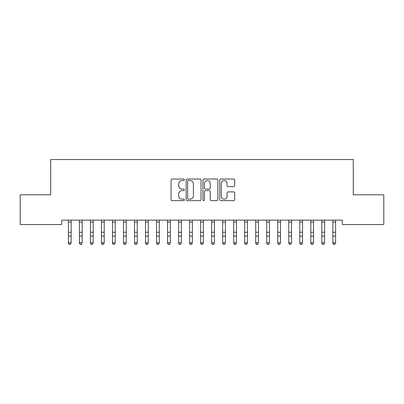 <?xml version="1.0" encoding="UTF-8"?>
<svg xmlns="http://www.w3.org/2000/svg" width="404" height="404" viewBox="0 0 404 404"><rect width="100%" height="100%" fill="white"/><g stroke="black" fill="none" stroke-linecap="round" stroke-linejoin="round"><path stroke-width="0.61" d="M184.37 179.78A0.758 0.758 0 0 0 183.613 179.023L172.124 179.023A1.081 1.081 0 0 0 171.043 180.103L171.043 199.571A1.081 1.081 0 0 0 172.124 200.652L183.613 200.652A0.758 0.758 0 0 0 184.37 199.894A0.758 0.758 0 0 0 183.613 199.137L182.128 199.137A3.459 3.459 0 0 1 178.664 195.677L178.664 194.056A3.459 3.459 0 0 1 182.128 190.592L183.613 190.592A0.758 0.758 0 0 0 184.37 189.84A0.758 0.758 0 0 0 183.613 189.082L182.128 189.082A3.459 3.459 0 0 1 178.664 185.618L178.664 183.997A3.459 3.459 0 0 1 182.128 180.537L183.613 180.537A0.758 0.758 0 0 0 184.37 179.78M233.608 186.648A1.081 1.081 0 0 0 234.689 185.567L234.689 180.103A1.081 1.081 0 0 0 233.608 179.023L220.847 179.023A1.081 1.081 0 0 0 219.766 180.103L219.766 199.571A1.081 1.081 0 0 0 220.847 200.652L233.608 200.652A1.081 1.081 0 0 0 234.689 199.571L234.689 192.976A1.081 1.081 0 0 0 233.608 191.89L228.144 191.89A1.081 1.081 0 0 0 227.063 192.976L227.063 196.243A2.894 2.894 0 0 1 224.169 199.137A2.894 2.894 0 0 1 221.276 196.243L221.276 183.431A2.894 2.894 0 0 1 224.169 180.537A2.894 2.894 0 0 1 227.063 183.431L227.063 185.567A1.081 1.081 0 0 0 228.144 186.648L233.608 186.648M342.264 220.14L61.736 220.14L61.736 224.543L20.2 224.543L20.2 194.794L50.722 194.794L50.722 159.54L353.278 159.54L353.278 194.794L383.8 194.794L383.8 224.543L342.264 224.543L342.264 220.14M201.056 180.103A1.081 1.081 0 0 0 199.97 179.023L187.209 179.023A1.081 1.081 0 0 0 186.128 180.103L186.128 199.571A1.081 1.081 0 0 0 187.209 200.652L199.97 200.652A1.081 1.081 0 0 0 201.056 199.571L201.056 180.103M204.03 179.023L216.791 179.023A1.081 1.081 0 0 1 217.872 180.103L217.872 199.571A1.081 1.081 0 0 1 216.791 200.652L211.327 200.652A1.081 1.081 0 0 1 210.247 199.571L210.247 191.678A1.081 1.081 0 0 0 209.166 190.592L205.54 190.592A1.081 1.081 0 0 0 204.459 191.678L204.459 199.894A0.758 0.758 0 0 1 203.702 200.652A0.758 0.758 0 0 1 202.944 199.894L202.944 180.103A1.081 1.081 0 0 1 204.03 179.023M188.4 180.537A0.758 0.758 0 0 0 187.643 181.295L187.643 198.379A0.758 0.758 0 0 0 188.4 199.137L189.966 199.137A3.459 3.459 0 0 0 193.43 195.677L193.43 183.997A3.459 3.459 0 0 0 189.966 180.537L188.4 180.537M210.247 183.482A2.894 2.894 0 0 0 207.353 180.588A2.894 2.894 0 0 0 204.459 183.482L204.459 187.996A1.081 1.081 0 0 0 205.54 189.082L209.166 189.082A1.081 1.081 0 0 0 210.247 187.996L210.247 183.482M68.402 220.71L68.402 242.688L71.16 242.688L70.331 244.46L69.23 244.253L70.331 244.46M71.16 220.71L71.16 242.688L70.331 244.253M68.266 220.14L68.402 220.483M71.16 220.483L71.301 220.14M69.23 244.46L68.402 243.213L68.402 242.688L69.23 244.253M79.421 220.71L79.421 242.688L82.179 242.688L81.35 244.46L80.25 244.253L81.35 244.46M82.179 220.71L82.179 242.688L81.35 244.253M90.44 220.71L90.44 242.688L93.198 242.688L92.37 244.46L91.269 244.253L92.37 244.46M93.198 220.71L93.198 242.688L92.37 244.253M79.285 220.14L79.421 220.483M82.179 220.483L82.315 220.14M80.25 244.46L79.421 243.213L79.421 242.688L80.25 244.253M90.299 220.14L90.44 220.483M93.198 220.483L93.334 220.14M91.269 244.46L90.44 243.213L90.44 242.688L91.269 244.253M101.46 220.71L101.46 242.688L104.212 242.688L103.389 244.46L102.288 244.253L103.389 244.46M104.212 220.71L104.212 242.688L103.389 244.253M112.479 220.71L112.479 242.688L115.231 242.688L114.408 244.46L113.302 244.253L114.408 244.46M115.231 220.71L115.231 242.688L114.408 244.253M101.318 220.14L101.46 220.483M104.212 220.483L104.353 220.14M102.288 244.46L101.46 243.213L101.46 242.688L102.288 244.253M112.337 220.14L112.479 220.483M115.231 220.483L115.372 220.14M113.302 244.46L112.479 243.213L112.479 242.688L113.302 244.253M123.498 220.71L123.498 242.688L126.25 242.688L125.422 244.46L124.321 244.253L125.422 244.46M126.25 220.71L126.25 242.688L125.422 244.253M123.356 220.14L123.498 220.483M126.25 220.483L126.391 220.14M124.321 244.46L123.498 243.213L123.498 242.688L124.321 244.253M134.512 220.71L134.512 242.688L137.269 242.688L136.441 244.46L135.34 244.253L136.441 244.46M137.269 220.71L137.269 242.688L136.441 244.253M134.375 220.14L134.512 220.483M137.269 220.483L137.405 220.14M135.34 244.46L134.512 243.213L134.512 242.688L135.34 244.253M145.531 220.71L145.531 242.688L148.288 242.688L147.46 244.46L146.359 244.253L147.46 244.46M148.288 220.71L148.288 242.688L147.46 244.253M156.55 220.71L156.55 242.688L159.302 242.688L158.479 244.46L157.378 244.253L158.479 244.46M159.302 220.71L159.302 242.688L158.479 244.253M167.569 220.71L167.569 242.688L170.321 242.688L169.498 244.46L168.392 244.253L169.498 244.46M170.321 220.71L170.321 242.688L169.498 244.253M178.588 220.71L178.588 242.688L181.34 242.688L180.512 244.46L179.411 244.253L180.512 244.46M181.34 220.71L181.34 242.688L180.512 244.253M189.602 220.71L189.602 242.688L192.36 242.688L191.531 244.46L190.43 244.253L191.531 244.46M192.36 220.71L192.36 242.688L191.531 244.253M200.621 220.71L200.621 242.688L203.379 242.688L202.55 244.46L201.45 244.253L202.55 244.46M203.379 220.71L203.379 242.688L202.55 244.253M211.64 220.71L211.64 242.688L214.398 242.688L213.57 244.46L212.469 244.253L213.57 244.46M214.398 220.71L214.398 242.688L213.57 244.253M222.66 220.71L222.66 242.688L225.412 242.688L224.589 244.46L223.488 244.253L224.589 244.46M225.412 220.71L225.412 242.688L224.589 244.253M233.679 220.71L233.679 242.688L236.431 242.688L235.608 244.46L234.502 244.253L235.608 244.46M236.431 220.71L236.431 242.688L235.608 244.253M244.698 220.71L244.698 242.688L247.45 242.688L246.622 244.46L245.521 244.253L246.622 244.46M247.45 220.71L247.45 242.688L246.622 244.253M255.712 220.71L255.712 242.688L258.469 242.688L257.641 244.46L256.54 244.253L257.641 244.46M258.469 220.71L258.469 242.688L257.641 244.253M266.731 220.71L266.731 242.688L269.488 242.688L268.66 244.46L267.559 244.253L268.66 244.46M269.488 220.71L269.488 242.688L268.66 244.253M277.75 220.71L277.75 242.688L280.502 242.688L279.679 244.46L278.578 244.253L279.679 244.46M280.502 220.71L280.502 242.688L279.679 244.253M288.769 220.71L288.769 242.688L291.521 242.688L290.698 244.46L289.592 244.253L290.698 244.46M291.521 220.71L291.521 242.688L290.698 244.253M145.395 220.14L145.531 220.483M148.288 220.483L148.425 220.14M146.359 244.46L145.531 243.213L145.531 242.688L146.359 244.253M156.409 220.14L156.55 220.483M159.302 220.483L159.444 220.14M157.378 244.46L156.55 243.213L156.55 242.688L157.378 244.253M167.428 220.14L167.569 220.483M170.321 220.483L170.463 220.14M168.392 244.46L167.569 243.213L167.569 242.688L168.392 244.253M178.447 220.14L178.588 220.483M181.34 220.483L181.482 220.14M179.411 244.46L178.588 243.213L178.588 242.688L179.411 244.253M189.466 220.14L189.602 220.483M192.36 220.483L192.501 220.14M190.43 244.46L189.602 243.213L189.602 242.688L190.43 244.253M200.485 220.14L200.621 220.483M203.379 220.483L203.515 220.14M201.45 244.46L200.621 243.213L200.621 242.688L201.45 244.253M211.499 220.14L211.64 220.483M214.398 220.483L214.534 220.14M212.469 244.46L211.64 243.213L211.64 242.688L212.469 244.253M222.518 220.14L222.66 220.483M225.412 220.483L225.553 220.14M223.488 244.46L222.66 243.213L222.66 242.688L223.488 244.253M233.537 220.14L233.679 220.483M236.431 220.483L236.572 220.14M234.502 244.46L233.679 243.213L233.679 242.688L234.502 244.253M244.556 220.14L244.698 220.483M247.45 220.483L247.591 220.14M245.521 244.46L244.698 243.213L244.698 242.688L245.521 244.253M255.575 220.14L255.712 220.483M258.469 220.483L258.605 220.14M256.54 244.46L255.712 243.213L255.712 242.688L256.54 244.253M266.595 220.14L266.731 220.483M269.488 220.483L269.625 220.14M267.559 244.46L266.731 243.213L266.731 242.688L267.559 244.253M277.609 220.14L277.75 220.483M280.502 220.483L280.644 220.14M278.578 244.46L277.75 243.213L277.75 242.688L278.578 244.253M288.628 220.14L288.769 220.483M291.521 220.483L291.663 220.14M289.592 244.46L288.769 243.213L288.769 242.688L289.592 244.253M299.788 220.71L299.788 242.688L302.54 242.688L301.712 244.46L300.611 244.253L301.712 244.46M302.54 220.71L302.54 242.688L301.712 244.253M299.647 220.14L299.788 220.483M302.54 220.483L302.682 220.14M300.611 244.46L299.788 243.213L299.788 242.688L300.611 244.253M310.802 220.71L310.802 242.688L313.56 242.688L312.731 244.46L311.63 244.253L312.731 244.46M313.56 220.71L313.56 242.688L312.731 244.253M310.666 220.14L310.802 220.483M313.56 220.483L313.701 220.14M311.63 244.46L310.802 243.213L310.802 242.688L311.63 244.253M321.821 220.71L321.821 242.688L324.579 242.688L323.75 244.46L322.65 244.253L323.75 244.46M324.579 220.71L324.579 242.688L323.75 244.253M321.685 220.14L321.821 220.483M324.579 220.483L324.715 220.14M322.65 244.46L321.821 243.213L321.821 242.688L322.65 244.253M332.84 220.71L332.84 242.688L335.598 242.688L334.77 244.46L333.669 244.253L334.77 244.46M335.598 220.71L335.598 242.688L334.77 244.253M332.699 220.14L332.84 220.483M335.598 220.483L335.734 220.14M333.669 244.46L332.84 243.213L332.84 242.688L333.669 244.253M71.291 220.16L68.276 220.16M71.16 232.27L68.402 232.27M71.16 236.082L68.402 236.082M71.16 222.094L68.402 222.094M82.31 220.16L79.29 220.16M82.179 232.27L79.421 232.27M82.179 236.082L79.421 236.082M82.179 222.094L79.421 222.094M93.324 220.16L90.309 220.16M93.198 232.27L90.44 232.27M93.198 236.082L90.44 236.082M93.198 222.094L90.44 222.094M104.343 220.16L101.328 220.16M104.212 232.27L101.46 232.27M104.212 236.082L101.46 236.082M104.212 222.094L101.46 222.094M115.362 220.16L112.347 220.16M115.231 232.27L112.479 232.27M115.231 236.082L112.479 236.082M115.231 222.094L112.479 222.094M126.381 220.16L123.366 220.16M126.25 232.27L123.498 232.27M126.25 236.082L123.498 236.082M126.25 222.094L123.498 222.094M137.4 220.16L134.381 220.16M137.269 232.27L134.512 232.27M137.269 236.082L134.512 236.082M137.269 222.094L134.512 222.094M148.419 220.16L145.4 220.16M148.288 232.27L145.531 232.27M148.288 236.082L145.531 236.082M148.288 222.094L145.531 222.094M159.434 220.16L156.419 220.16M159.302 232.27L156.55 232.27M159.302 236.082L156.55 236.082M159.302 222.094L156.55 222.094M170.453 220.16L167.438 220.16M170.321 232.27L167.569 232.27M170.321 236.082L167.569 236.082M170.321 222.094L167.569 222.094M181.472 220.16L178.457 220.16M181.34 232.27L178.588 232.27M181.34 236.082L178.588 236.082M181.34 222.094L178.588 222.094M192.491 220.16L189.476 220.16M192.36 232.27L189.602 232.27M192.36 236.082L189.602 236.082M192.36 222.094L189.602 222.094M203.51 220.16L200.49 220.16M203.379 232.27L200.621 232.27M203.379 236.082L200.621 236.082M203.379 222.094L200.621 222.094M214.524 220.16L211.509 220.16M214.398 232.27L211.64 232.27M214.398 236.082L211.64 236.082M214.398 222.094L211.64 222.094M225.543 220.16L222.528 220.16M225.412 232.27L222.66 232.27M225.412 236.082L222.66 236.082M225.412 222.094L222.66 222.094M236.562 220.16L233.547 220.16M236.431 232.27L233.679 232.27M236.431 236.082L233.679 236.082M236.431 222.094L233.679 222.094M247.581 220.16L244.566 220.16M247.45 232.27L244.698 232.27M247.45 236.082L244.698 236.082M247.45 222.094L244.698 222.094M258.6 220.16L255.581 220.16M258.469 232.27L255.712 232.27M258.469 236.082L255.712 236.082M258.469 222.094L255.712 222.094M269.62 220.16L266.6 220.16M269.488 232.27L266.731 232.27M269.488 236.082L266.731 236.082M269.488 222.094L266.731 222.094M280.634 220.16L277.619 220.16M280.502 232.27L277.75 232.27M280.502 236.082L277.75 236.082M280.502 222.094L277.75 222.094M291.653 220.16L288.638 220.16M291.521 232.27L288.769 232.27M291.521 236.082L288.769 236.082M291.521 222.094L288.769 222.094M302.672 220.16L299.657 220.16M302.54 232.27L299.788 232.27M302.54 236.082L299.788 236.082M302.54 222.094L299.788 222.094M313.691 220.16L310.676 220.16M313.56 232.27L310.802 232.27M313.56 236.082L310.802 236.082M313.56 222.094L310.802 222.094M324.71 220.16L321.69 220.16M324.579 232.27L321.821 232.27M324.579 236.082L321.821 236.082M324.579 222.094L321.821 222.094M335.724 220.16L332.709 220.16M335.598 232.27L332.84 232.27M335.598 236.082L332.84 236.082M335.598 222.094L332.84 222.094"/></g></svg>
